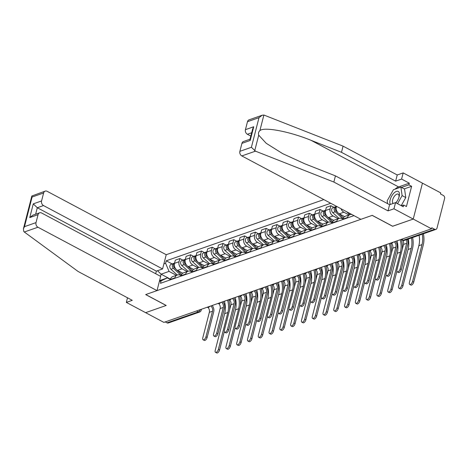 <?xml version="1.0" encoding="UTF-8"?>
<svg xmlns="http://www.w3.org/2000/svg" width="468" height="468" viewBox="0 0 468 468"><rect width="100%" height="100%" fill="white"/><g stroke="black" fill="none" stroke-linecap="round" stroke-linejoin="round"><path stroke-width="0.7" d="M323.838 199.59L166.234 254.709L47.174 191.324A3.539 2.779 70.7 0 0 45.197 191.125A3.539 2.779 70.7 0 0 43.612 192.997L41.57 200.953A3.539 2.779 70.7 0 0 43.518 205.563L37.294 207.739L33.269 203.855L41.57 200.953M392.64 226.219L413.238 219.065L422.458 183.158L440.727 192.886L440.458 193.933L443.301 195.448A2.363 1.849 70.7 0 1 444.6 198.52L436.995 228.144A2.363 1.849 70.7 0 1 435.936 229.396L404.609 240.347A2.363 1.849 -109.3 0 1 403.293 240.213L434.62 229.261A2.363 1.849 70.7 0 0 435.936 229.396M127.512 297.783L126.331 302.398L163.876 322.388L431.508 228.793L413.238 219.065L422.458 183.158L403.182 172.897L401.591 179.074L395.647 181.151L397.233 174.974L403.182 172.897M392.629 226.272L372.159 215.374L145.747 294.559L166.216 305.458L145.606 312.665L166.146 305.481L145.677 294.583L157.014 290.616L37.955 227.232L24.301 232.005L23.792 231.52L23.4 228.858L24.494 226.652L36.007 222.622A3.539 2.779 70.7 0 0 37.955 227.232M196.548 310.963L198.315 311.899A2.363 1.849 -109.3 0 0 199.631 312.033L168.304 322.99A2.363 1.849 -109.3 0 1 166.988 322.856L198.315 311.899A2.363 1.117 -62 0 0 200.117 309.717M165.222 321.92L166.988 322.856M434.62 229.261L431.777 227.746L431.508 228.793M347.42 217.93L347.531 217.491A5.429 4.259 -109.3 0 1 349.959 214.619A5.429 4.259 -109.3 0 1 351.854 214.508M349.959 214.619L345.396 216.21A5.429 4.259 70.7 0 0 342.968 219.088L342.857 219.527M349.011 214.947L343.869 212.209A5.429 4.259 -109.3 0 1 341.078 208.769M336.632 221.703L336.744 221.265A5.429 4.259 -109.3 0 1 339.171 218.392A5.429 4.259 -109.3 0 1 342.202 218.696L342.962 219.106M336.433 206.3L336.316 206.739A5.429 4.259 70.7 0 0 339.306 213.806L344.594 216.62M339.171 218.392L334.608 219.983A5.429 4.259 70.7 0 0 332.181 222.862L332.069 223.3M338.224 218.72L333.081 215.982A5.429 4.259 -109.3 0 1 330.092 208.921L330.911 205.727L326.348 207.324L325.529 210.512A5.429 4.259 70.7 0 0 328.518 217.579L333.807 220.393M325.845 225.477L325.956 225.038A5.429 4.259 -109.3 0 1 328.384 222.16A5.429 4.259 -109.3 0 1 331.414 222.47L332.175 222.879M333.941 207.336L330.911 205.727M328.384 222.16L323.821 223.757A5.429 4.259 70.7 0 0 321.387 226.635L321.276 227.068M327.436 222.493L322.294 219.755A5.429 4.259 -109.3 0 1 319.305 212.688L320.124 209.5L315.561 211.097L314.742 214.285A5.429 4.259 70.7 0 0 317.725 221.352L323.019 224.166M315.052 229.25L315.169 228.811A5.429 4.259 -109.3 0 1 317.596 225.933A5.429 4.259 -109.3 0 1 320.627 226.243L321.387 226.652M323.154 211.109L320.124 209.5M317.596 225.933L313.034 227.53A5.429 4.259 70.7 0 0 310.6 230.408L310.489 230.841M316.649 226.266L311.501 223.529A5.429 4.259 -109.3 0 1 308.517 216.462L309.336 213.273L304.773 214.865L303.954 218.059A5.429 4.259 70.7 0 0 306.938 225.126L312.232 227.939M304.264 233.023L304.375 232.584A5.429 4.259 -109.3 0 1 306.809 229.706A5.429 4.259 -109.3 0 1 309.839 230.016L310.6 230.426M312.367 214.882L309.336 213.273M306.809 229.706L302.246 231.303A5.429 4.259 70.7 0 0 299.812 234.181L299.701 234.614M305.861 230.04L300.713 227.302A5.429 4.259 -109.3 0 1 297.73 220.235L298.549 217.047L293.986 218.638L293.167 221.832A5.429 4.259 70.7 0 0 296.15 228.899L301.439 231.713M293.477 236.79L293.588 236.358A5.429 4.259 -109.3 0 1 296.022 233.479A5.429 4.259 -109.3 0 1 299.046 233.789L299.812 234.199M301.579 218.655L298.549 217.047M296.022 233.479L291.453 235.076A5.429 4.259 70.7 0 0 289.025 237.955L288.914 238.387M295.074 233.813L289.926 231.075A5.429 4.259 -109.3 0 1 286.942 224.008L287.761 220.82L283.199 222.411L282.374 225.605A5.429 4.259 70.7 0 0 285.363 232.672L290.651 235.486M282.69 240.564L282.801 240.131A5.429 4.259 -109.3 0 1 285.234 237.253A5.429 4.259 -109.3 0 1 288.259 237.563L289.019 237.966M290.786 222.429L287.761 220.82M285.234 237.253L280.665 238.85A5.429 4.259 70.7 0 0 278.238 241.728L278.127 242.161M284.287 237.586L279.139 234.848A5.429 4.259 -109.3 0 1 276.155 227.781L276.974 224.587L272.405 226.184L271.586 229.379A5.429 4.259 70.7 0 0 274.576 236.445L279.864 239.259M271.902 244.337L272.013 243.904A5.429 4.259 -109.3 0 1 274.441 241.026A5.429 4.259 -109.3 0 1 277.471 241.336L278.232 241.74M279.999 226.202L276.974 224.587M274.441 241.026L269.878 242.623A5.429 4.259 70.7 0 0 267.45 245.501L267.339 245.934M273.493 241.359L268.351 238.621A5.429 4.259 -109.3 0 1 265.362 231.555L266.187 228.361L261.618 229.958L260.799 233.152A5.429 4.259 70.7 0 0 263.788 240.213L269.077 243.032M261.115 248.11L261.226 247.677A5.429 4.259 -109.3 0 1 263.654 244.799A5.429 4.259 -109.3 0 1 266.684 245.109L267.444 245.513M269.211 229.975L266.187 228.361M263.654 244.799L259.091 246.396A5.429 4.259 70.7 0 0 256.663 249.274L256.552 249.707M262.706 245.133L257.564 242.395A5.429 4.259 -109.3 0 1 254.574 235.328L255.393 232.134L250.83 233.731L250.011 236.925A5.429 4.259 70.7 0 0 253.001 243.986L258.289 246.806M250.327 251.883L250.439 251.451A5.429 4.259 -109.3 0 1 252.866 248.572A5.429 4.259 -109.3 0 1 255.897 248.882L256.657 249.286M258.424 233.748L255.393 232.134M252.866 248.572L248.303 250.169A5.429 4.259 70.7 0 0 245.87 253.048L245.758 253.48M251.919 248.906L246.776 246.168A5.429 4.259 -109.3 0 1 243.787 239.101L244.606 235.907L240.043 237.504L239.224 240.698A5.429 4.259 70.7 0 0 242.208 247.759L247.502 250.579M239.534 255.657L239.651 255.224A5.429 4.259 -109.3 0 1 242.079 252.346A5.429 4.259 -109.3 0 1 245.109 252.656L245.87 253.059M247.636 237.522L244.606 235.907M242.079 252.346L237.516 253.943A5.429 4.259 70.7 0 0 235.082 256.821L234.971 257.254M241.131 252.679L235.983 249.935A5.429 4.259 -109.3 0 1 233 242.874L233.819 239.68L229.256 241.277L228.437 244.471A5.429 4.259 70.7 0 0 231.42 251.532L236.714 254.352M228.747 259.43L228.858 258.997A5.429 4.259 -109.3 0 1 231.291 256.119A5.429 4.259 -109.3 0 1 234.322 256.429L235.082 256.833M236.849 241.295L233.819 239.68M231.291 256.119L226.728 257.716A5.429 4.259 70.7 0 0 224.295 260.594L224.184 261.027M230.344 256.452L225.196 253.709A5.429 4.259 -109.3 0 1 222.212 246.648L223.031 243.454L218.468 245.051L217.649 248.245A5.429 4.259 70.7 0 0 220.633 255.306L225.921 258.125M217.959 263.203L218.07 262.77A5.429 4.259 -109.3 0 1 220.504 259.892A5.429 4.259 -109.3 0 1 223.529 260.202L224.295 260.606M226.062 245.068L223.031 243.454M220.504 259.892L215.941 261.489A5.429 4.259 70.7 0 0 213.507 264.367L213.396 264.8M219.556 260.226L214.408 257.482A5.429 4.259 -109.3 0 1 211.425 250.421L212.244 247.227L207.681 248.824L206.856 252.018A5.429 4.259 70.7 0 0 209.845 259.079L215.134 261.899M207.172 266.976L207.283 266.544A5.429 4.259 -109.3 0 1 209.717 263.665A5.429 4.259 -109.3 0 1 212.741 263.975L213.502 264.379M215.268 248.841L212.244 247.227M209.717 263.665L205.148 265.262A5.429 4.259 70.7 0 0 202.72 268.141L202.609 268.574M208.769 263.999L203.621 261.255A5.429 4.259 -109.3 0 1 200.637 254.194L201.456 251L196.888 252.597L196.069 255.791A5.429 4.259 70.7 0 0 199.058 262.852L204.346 265.672M196.384 270.75L196.496 270.317A5.429 4.259 -109.3 0 1 198.923 267.439A5.429 4.259 -109.3 0 1 201.954 267.749L202.714 268.152M204.481 252.615L201.456 251M198.923 267.439L194.36 269.036A5.429 4.259 70.7 0 0 191.933 271.914L191.821 272.347M197.976 267.766L192.834 265.028A5.429 4.259 -109.3 0 1 189.844 257.967L190.669 254.773L186.1 256.37L185.281 259.564A5.429 4.259 70.7 0 0 188.271 266.625L193.559 269.445M185.597 274.523L185.708 274.09A5.429 4.259 -109.3 0 1 188.136 271.212A5.429 4.259 -109.3 0 1 191.166 271.522L191.927 271.926M193.694 256.388L190.669 254.773M188.136 271.212L183.573 272.809A5.429 4.259 70.7 0 0 181.145 275.681L181.034 276.12M187.188 271.539L182.046 268.802A5.429 4.259 -109.3 0 1 179.057 261.741L179.876 258.547L175.313 260.144L174.494 263.338A5.429 4.259 70.7 0 0 177.483 270.399L182.772 273.218M174.81 278.296L174.921 277.863A5.429 4.259 -109.3 0 1 177.349 274.985A5.429 4.259 -109.3 0 1 180.379 275.295L181.139 275.699M182.906 260.161L179.876 258.547M177.349 274.985L172.786 276.582A5.429 4.259 70.7 0 0 170.358 279.454L170.241 279.893M159.582 280.624L167.386 277.893L161.097 280.853L160.465 283.31L353.972 215.637M161.097 280.853L159.366 281.455M163.882 263.87L165.614 263.268L169.053 271.405L161.103 274.184L160.553 276.313M330.747 203.27L166.245 260.805L165.614 263.268M170.44 279.156L161.103 274.184L157.511 270.72M176.401 275.313L169.053 271.405M167.386 277.893L170.352 279.472M172.119 263.934L166.245 260.805M407.447 239.359A5.961 4.674 -109.3 0 1 407.903 243.939L401.328 269.533A2.714 1.281 118 0 1 398.461 272.487L397.268 271.855A2.714 1.281 -62 0 0 400.134 268.901L406.71 243.307A4.428 3.469 70.7 0 0 406.306 239.756M406.71 243.307L403.527 244.419L396.952 270.013A2.714 1.281 -62 0 0 397.268 271.855M403.527 244.419A4.428 3.469 70.7 0 0 402.761 240.224M423.411 233.772A22.78 17.86 -109.3 0 1 423.212 245.25L413.753 282.099A2.714 1.281 118 0 1 410.886 285.053L409.693 284.415A2.714 1.281 -62 0 0 412.56 281.467L422.019 244.618A21.247 16.661 70.7 0 0 422.259 234.175M419.076 235.287A21.247 16.661 70.7 0 1 418.842 245.729L409.377 282.578A2.714 1.281 -62 0 0 409.693 284.415M395.554 241.365A5.961 4.674 -109.3 0 1 397.11 247.712L390.54 273.306A2.714 1.281 118 0 1 387.674 276.26L386.48 275.623A2.714 1.281 -62 0 0 389.347 272.674L395.916 247.081A4.428 3.469 70.7 0 0 394.226 241.827M395.916 247.081L392.74 248.192L386.164 273.786A2.714 1.281 -62 0 0 386.48 275.623M392.74 248.192A4.428 3.469 70.7 0 0 391.394 243.272M384.766 245.138A5.961 4.674 -109.3 0 1 386.322 251.486L379.753 277.079A2.714 1.281 118 0 1 376.886 280.034L375.693 279.396A2.714 1.281 -62 0 0 378.559 276.448L385.129 250.848A4.428 3.469 70.7 0 0 383.438 245.601M385.129 250.848L381.946 251.965L375.377 277.559A2.714 1.281 -62 0 0 375.693 279.396M381.946 251.965A4.428 3.469 70.7 0 0 380.607 247.046M395.647 181.151L341.488 152.316L343.073 146.145L263.888 115.034L262.162 115.245L258.997 117.673L247.484 121.698A3.539 2.779 -109.3 0 1 249.07 119.826L262.162 115.245M341.488 152.316L311.033 140.318C289.487 131.467 264.04 126.641 259.886 130.619C258.564 131.806 258.172 133.327 258.716 135.176L266.204 143.29L282.672 153.644L304.99 163.87L335.439 175.874L389.598 204.709L395.548 202.626L403.258 206.733L403.685 205.054L406.44 206.523L411.629 186.317L408.874 184.854L401.485 187.44M343.073 146.145L397.233 174.974M239.879 151.328L251.392 147.297L255.475 151.158L333.854 182.046L388.013 210.881L393.962 208.804L413.238 219.065L392.699 226.249L372.23 215.35L360.886 219.316L241.821 155.932A3.539 2.779 -109.3 0 1 239.879 151.328L241.921 143.372A3.539 2.779 -109.3 0 1 243.506 141.494L250.011 139.218M393.962 208.804L395.548 202.626M395.021 189.171A13.279 6.283 118 0 1 398.584 186.925L409.307 183.175L401.591 179.074M409.307 183.175L408.874 184.854M388.013 210.881L389.598 204.709M333.854 182.046L335.439 175.874M251.667 132.766L247.391 134.263A3.539 2.779 -109.3 0 1 245.443 129.654L247.484 121.698M247.391 134.263L250.819 136.089M387.364 203.516A13.279 6.283 118 0 1 387.469 202.855M389.809 196.15A13.279 6.283 118 0 1 390.897 194.214M401.526 205.809L403.685 205.054M411.629 186.317L404.235 188.902M245.443 129.654L253.738 126.752L252.644 128.963L249.959 139.429L250.216 140.464L241.921 143.372M24.301 232.005L78.115 271.487L132.274 300.321L126.331 302.398M166.234 254.709L162.577 268.948L43.518 205.563M157.014 290.616L160.67 276.377L41.611 212.993A3.539 2.779 70.7 0 0 39.634 212.794A3.539 2.779 70.7 0 0 38.048 214.666L36.007 222.622M155.686 273.727L156.359 271.124L162.577 268.948M156.359 271.124L37.294 207.739L35.638 214.192M38.048 214.666L29.753 217.573L32.918 215.14L39.634 212.794M43.612 192.997L32.099 197.028L31.842 195.987L45.197 191.125M395.87 202.796A7.669 3.627 -62 0 0 396.297 202.293A7.669 3.627 -62 0 0 398.947 197.309A7.669 3.627 -62 0 0 399.14 196.642A7.669 3.627 -62 0 0 396.39 191.412A7.669 3.627 -62 0 0 390.148 199.789A7.669 3.627 -62 0 0 390.406 204.422M398.789 197.783A5.253 2.486 -62 0 0 398.806 197.718A5.253 2.486 -62 0 0 398.198 194.156A5.253 2.486 -62 0 0 392.652 199.871A5.253 2.486 -62 0 0 393.255 203.428M387.58 203.633L387.176 200.825L393.424 189.733L400.889 187.124L404.563 189.078L405.779 197.56L401.228 205.651M400.889 187.124L402.111 195.601L397.554 203.697M405.779 197.56L402.111 195.601M395.747 202.732A5.253 2.486 -62 0 0 396.601 201.895M412.624 237.545A22.78 17.86 -109.3 0 1 412.425 249.023L402.966 285.872A2.714 1.281 118 0 1 400.099 288.826L398.906 288.189A2.714 1.281 -62 0 0 401.772 285.24L411.232 248.391A21.247 16.661 70.7 0 0 411.471 237.949M408.289 239.06A21.247 16.661 70.7 0 1 408.055 249.502L398.59 286.352A2.714 1.281 -62 0 0 398.906 288.189M396.887 271.3L392.178 289.645A2.714 1.281 118 0 1 389.312 292.599L388.118 291.962A2.714 1.281 -62 0 0 390.985 289.013L400.444 252.164A21.247 16.661 70.7 0 0 400.222 239.733M397.039 240.844A21.247 16.661 70.7 0 1 397.262 253.276L387.802 290.125A2.714 1.281 -62 0 0 388.118 291.962M349.859 214.654L346.718 211.776M401.409 239.505A22.78 17.86 -109.3 0 1 402.246 249.409M373.979 248.912A5.961 4.674 -109.3 0 1 375.535 255.259L368.965 280.853A2.714 1.281 118 0 1 366.099 283.807L364.905 283.169A2.714 1.281 -62 0 0 367.772 280.221L374.341 254.621A4.428 3.469 70.7 0 0 372.651 249.374M374.341 254.621L371.159 255.739L364.59 281.332A2.714 1.281 -62 0 0 364.905 283.169M371.159 255.739A4.428 3.469 70.7 0 0 369.819 250.813M363.191 252.685A5.961 4.674 -109.3 0 1 364.748 259.032L358.178 284.626A2.714 1.281 118 0 1 355.311 287.58L354.118 286.942A2.714 1.281 -62 0 0 356.985 283.994L363.554 258.394A4.428 3.469 70.7 0 0 361.863 253.147M363.554 258.394L360.372 259.512L353.802 285.106A2.714 1.281 -62 0 0 354.118 286.942M360.372 259.512A4.428 3.469 70.7 0 0 359.032 254.586M352.404 256.458A5.961 4.674 -109.3 0 1 353.96 262.805L347.385 288.399A2.714 1.281 118 0 1 344.518 291.353L343.325 290.716A2.714 1.281 -62 0 0 346.191 287.767L352.767 262.168A4.428 3.469 70.7 0 0 351.076 256.92M352.767 262.168L349.584 263.285L343.015 288.879A2.714 1.281 -62 0 0 343.325 290.716M349.584 263.285A4.428 3.469 70.7 0 0 348.245 258.359M386.1 275.073L381.391 293.418A2.714 1.281 118 0 1 378.524 296.373L377.331 295.735A2.714 1.281 -62 0 0 380.197 292.781L389.657 255.937A21.247 16.661 70.7 0 0 389.435 243.506M386.252 244.618A21.247 16.661 70.7 0 1 386.474 257.049L377.015 293.898A2.714 1.281 -62 0 0 377.331 295.735M343.483 217.831L338.575 213.332M337.914 212.724L336.428 211.361A2.948 2.311 -109.3 0 1 336.375 206.528M335.702 210.407A1.416 1.111 -109.3 0 1 335.357 209.412M343.021 218.895L335.252 211.77A2.948 2.311 -109.3 0 1 334.117 208.944A2.948 2.311 -109.3 0 1 335.527 206.78A2.948 2.311 -109.3 0 1 336.153 206.68M339.072 218.427L332.76 212.642A2.948 2.311 -109.3 0 1 331.625 209.816A2.948 2.311 -109.3 0 1 333.04 207.652L335.527 206.78M390.599 243.196A22.78 17.86 -109.3 0 1 391.459 253.182M375.313 278.846L370.603 297.192A2.714 1.281 118 0 1 367.737 300.146L366.543 299.508A2.714 1.281 -62 0 0 369.41 296.554L378.869 259.711A21.247 16.661 70.7 0 0 378.647 247.279M375.465 248.391A21.247 16.661 70.7 0 1 375.687 260.822L366.228 297.671A2.714 1.281 -62 0 0 366.543 299.508M332.695 221.604L327.787 217.105M327.126 216.497L325.64 215.134A2.948 2.311 -109.3 0 1 325.582 210.302M324.915 214.18A1.416 1.111 -109.3 0 1 324.57 213.186M332.233 222.669L324.464 215.543A2.948 2.311 -109.3 0 1 323.329 212.718A2.948 2.311 -109.3 0 1 324.739 210.553A2.948 2.311 -109.3 0 1 325.365 210.454M328.284 222.201L321.972 216.415A2.948 2.311 -109.3 0 1 320.837 213.589A2.948 2.311 -109.3 0 1 322.253 211.425L324.739 210.553M379.811 246.969A22.78 17.86 -109.3 0 1 380.665 256.955M364.525 282.619L359.816 300.965A2.714 1.281 118 0 1 356.949 303.919L355.756 303.282A2.714 1.281 -62 0 0 358.623 300.327L368.082 263.478A21.247 16.661 70.7 0 0 367.86 251.047M364.677 252.164A21.247 16.661 70.7 0 1 364.9 264.596L355.44 301.445A2.714 1.281 -62 0 0 355.756 303.282M321.908 225.377L317 220.878M316.339 220.27L314.847 218.907A2.948 2.311 -109.3 0 1 314.794 214.075M314.127 217.953A1.416 1.111 -109.3 0 1 313.776 216.959M321.446 226.442L313.671 219.316A2.948 2.311 -109.3 0 1 312.542 216.491A2.948 2.311 -109.3 0 1 313.952 214.326A2.948 2.311 -109.3 0 1 314.578 214.227M317.491 225.974L311.185 220.188A2.948 2.311 -109.3 0 1 310.05 217.363A2.948 2.311 -109.3 0 1 311.46 215.198L313.952 214.326M369.024 250.743A22.78 17.86 -109.3 0 1 369.878 260.729M341.611 260.226A5.961 4.674 -109.3 0 1 343.173 266.579L336.597 292.172A2.714 1.281 118 0 1 333.731 295.127L332.537 294.489A2.714 1.281 -62 0 0 335.404 291.535L341.979 265.941A4.428 3.469 70.7 0 0 340.289 260.694M341.979 265.941L338.797 267.053L332.227 292.652A2.714 1.281 -62 0 0 332.537 294.489M338.797 267.053A4.428 3.469 70.7 0 0 337.451 262.133M353.738 286.393L349.023 304.738A2.714 1.281 118 0 1 346.156 307.692L344.963 307.055A2.714 1.281 -62 0 0 347.829 304.101L357.295 267.251A21.247 16.661 70.7 0 0 357.072 254.82M353.89 255.937A21.247 16.661 70.7 0 1 354.112 268.369L344.653 305.212A2.714 1.281 -62 0 0 344.963 307.055M311.121 229.15L306.212 224.652M305.551 224.043L304.06 222.68A2.948 2.311 -109.3 0 1 304.007 217.842M303.34 221.727A1.416 1.111 -109.3 0 1 302.989 220.732M310.658 230.215L302.884 223.09A2.948 2.311 -109.3 0 1 301.749 220.264A2.948 2.311 -109.3 0 1 303.165 218.1A2.948 2.311 -109.3 0 1 303.785 218M306.704 229.747L300.397 223.961A2.948 2.311 -109.3 0 1 299.263 221.136A2.948 2.311 -109.3 0 1 300.672 218.971L303.165 218.1M358.236 254.516A22.78 17.86 -109.3 0 1 359.091 264.502M330.823 263.999A5.961 4.674 -109.3 0 1 332.385 270.352L325.81 295.946A2.714 1.281 118 0 1 322.943 298.9L321.75 298.262A2.714 1.281 -62 0 0 324.616 295.308L331.192 269.714A4.428 3.469 70.7 0 0 329.495 264.467M331.192 269.714L328.01 270.826L321.434 296.425A2.714 1.281 -62 0 0 321.75 298.262M328.01 270.826A4.428 3.469 70.7 0 0 326.664 265.906M342.945 290.166L338.235 308.511A2.714 1.281 118 0 1 335.369 311.466L334.175 310.828A2.714 1.281 -62 0 0 337.042 307.874L346.507 271.025A21.247 16.661 70.7 0 0 346.285 258.593M343.102 259.711A21.247 16.661 70.7 0 1 343.325 272.142L333.86 308.985A2.714 1.281 -62 0 0 334.175 310.828M300.327 232.924L295.425 228.425M294.764 227.817L293.272 226.453A2.948 2.311 -109.3 0 1 293.22 221.616M292.553 225.494A1.416 1.111 -109.3 0 1 292.202 224.505M299.865 233.988L292.096 226.863A2.948 2.311 -109.3 0 1 290.961 224.037A2.948 2.311 -109.3 0 1 292.377 221.873A2.948 2.311 -109.3 0 1 292.997 221.774M295.916 233.514L289.61 227.735A2.948 2.311 -109.3 0 1 288.475 224.909A2.948 2.311 -109.3 0 1 289.885 222.745L292.377 221.873M347.449 258.289A22.78 17.86 -109.3 0 1 348.303 268.269M320.036 267.772A5.961 4.674 -109.3 0 1 321.592 274.125L315.022 299.719A2.714 1.281 118 0 1 312.156 302.673L310.963 302.035A2.714 1.281 -62 0 0 313.829 299.081L320.399 273.488A4.428 3.469 70.7 0 0 318.708 268.24M320.399 273.488L317.222 274.599L310.647 300.199A2.714 1.281 -62 0 0 310.963 302.035M317.222 274.599A4.428 3.469 70.7 0 0 315.877 269.679M332.157 293.939L327.448 312.285A2.714 1.281 118 0 1 324.581 315.239L323.388 314.601A2.714 1.281 -62 0 0 326.255 311.647L335.714 274.798A21.247 16.661 70.7 0 0 335.492 262.367M332.315 263.478A21.247 16.661 70.7 0 1 332.537 275.915L323.072 312.759A2.714 1.281 -62 0 0 323.388 314.601M289.54 236.691L284.632 232.198M283.977 231.59L282.485 230.227A2.948 2.311 -109.3 0 1 282.432 225.389M281.759 229.267A1.416 1.111 -109.3 0 1 281.414 228.279M289.078 237.762L281.309 230.636A2.948 2.311 -109.3 0 1 280.174 227.811A2.948 2.311 -109.3 0 1 281.59 225.646A2.948 2.311 -109.3 0 1 282.21 225.547M285.129 237.288L278.817 231.508A2.948 2.311 -109.3 0 1 277.688 228.682A2.948 2.311 -109.3 0 1 279.098 226.518L281.59 225.646M336.662 262.062A22.78 17.86 -109.3 0 1 337.516 272.043M309.249 271.545A5.961 4.674 -109.3 0 1 310.805 277.898L304.235 303.492A2.714 1.281 118 0 1 301.369 306.446L300.175 305.809A2.714 1.281 -62 0 0 303.042 302.855L309.611 277.261A4.428 3.469 70.7 0 0 307.921 272.013M309.611 277.261L306.429 278.372L299.859 303.972A2.714 1.281 -62 0 0 300.175 305.809M306.429 278.372A4.428 3.469 70.7 0 0 305.089 273.452M321.37 297.712L316.66 316.058A2.714 1.281 118 0 1 313.794 319.006L312.601 318.375A2.714 1.281 -62 0 0 315.467 315.42L324.927 278.571A21.247 16.661 70.7 0 0 324.704 266.14M321.522 267.251A21.247 16.661 70.7 0 1 321.744 279.683L312.285 316.532A2.714 1.281 -62 0 0 312.601 318.375M278.752 240.464L273.844 235.966M273.183 235.363L271.697 234A2.948 2.311 -109.3 0 1 271.645 229.162M270.972 233.041A1.416 1.111 -109.3 0 1 270.627 232.052M278.29 241.529L270.522 234.409A2.948 2.311 -109.3 0 1 269.387 231.584A2.948 2.311 -109.3 0 1 270.796 229.419A2.948 2.311 -109.3 0 1 271.422 229.32M274.342 241.061L268.029 235.281A2.948 2.311 -109.3 0 1 266.895 232.45A2.948 2.311 -109.3 0 1 268.31 230.291L270.796 229.419M325.874 265.836A22.78 17.86 -109.3 0 1 326.728 275.816M298.461 275.319A5.961 4.674 -109.3 0 1 300.017 281.672L293.448 307.265A2.714 1.281 118 0 1 290.581 310.22L289.388 309.582A2.714 1.281 -62 0 0 292.254 306.628L298.824 281.034A4.428 3.469 70.7 0 0 297.133 275.787M298.824 281.034L295.641 282.145L289.072 307.739A2.714 1.281 -62 0 0 289.388 309.582M295.641 282.145A4.428 3.469 70.7 0 0 294.302 277.226M310.582 301.48L305.873 319.831A2.714 1.281 118 0 1 303.007 322.78L301.813 322.148A2.714 1.281 -62 0 0 304.68 319.194L314.139 282.344A21.247 16.661 70.7 0 0 313.917 269.913M310.734 271.025A21.247 16.661 70.7 0 1 310.957 283.456L301.497 320.305A2.714 1.281 -62 0 0 301.813 322.148M267.965 244.237L263.057 239.739M262.396 239.136L260.91 237.773A2.948 2.311 -109.3 0 1 260.857 232.935M260.185 236.814A1.416 1.111 -109.3 0 1 259.839 235.825M267.503 245.302L259.734 238.183A2.948 2.311 -109.3 0 1 258.599 235.357A2.948 2.311 -109.3 0 1 260.009 233.193A2.948 2.311 -109.3 0 1 260.635 233.093M263.554 244.834L257.242 239.054A2.948 2.311 -109.3 0 1 256.107 236.223A2.948 2.311 -109.3 0 1 257.523 234.064L260.009 233.193M315.081 269.609A22.78 17.86 -109.3 0 1 315.941 279.589M287.674 279.092A5.961 4.674 -109.3 0 1 289.23 285.445L282.66 311.039A2.714 1.281 118 0 1 279.794 313.993L278.6 313.355A2.714 1.281 -62 0 0 281.467 310.401L288.036 284.807A4.428 3.469 70.7 0 0 286.346 279.56M288.036 284.807L284.854 285.919L278.284 311.512A2.714 1.281 -62 0 0 278.6 313.355M284.854 285.919A4.428 3.469 70.7 0 0 283.514 280.999M299.795 305.253L295.086 323.604A2.714 1.281 118 0 1 292.219 326.553L291.026 325.921A2.714 1.281 -62 0 0 293.892 322.967L303.352 286.118A21.247 16.661 70.7 0 0 303.129 273.686M299.947 274.798A21.247 16.661 70.7 0 1 300.169 287.229L290.71 324.078A2.714 1.281 -62 0 0 291.026 325.921M257.178 248.011L252.27 243.512M251.608 242.91L250.123 241.546A2.948 2.311 -109.3 0 1 250.07 236.709M249.397 240.587A1.416 1.111 -109.3 0 1 249.052 239.593M256.716 249.075L248.947 241.956A2.948 2.311 -109.3 0 1 247.812 239.13A2.948 2.311 -109.3 0 1 249.222 236.966A2.948 2.311 -109.3 0 1 249.848 236.861M252.767 248.607L246.455 242.828A2.948 2.311 -109.3 0 1 245.32 239.996A2.948 2.311 -109.3 0 1 246.735 237.838L249.222 236.966M304.294 273.382A22.78 17.86 -109.3 0 1 305.148 283.362M276.886 282.865A5.961 4.674 -109.3 0 1 278.442 289.218L271.867 314.812A2.714 1.281 118 0 1 269.001 317.766L267.807 317.128A2.714 1.281 -62 0 0 270.674 314.174L277.249 288.58A4.428 3.469 70.7 0 0 275.558 283.333M277.249 288.58L274.067 289.692L267.497 315.286A2.714 1.281 -62 0 0 267.807 317.128M274.067 289.692A4.428 3.469 70.7 0 0 272.727 284.772M289.008 309.026L284.298 327.378A2.714 1.281 118 0 1 281.432 330.326L280.238 329.694A2.714 1.281 -62 0 0 283.105 326.74L292.564 289.891A21.247 16.661 70.7 0 0 292.342 277.46M289.16 278.571A21.247 16.661 70.7 0 1 289.382 291.002L279.922 327.852A2.714 1.281 -62 0 0 280.238 329.694M246.39 251.784L241.482 247.285M240.821 246.683L239.329 245.314A2.948 2.311 -109.3 0 1 239.277 240.482M238.61 244.36A1.416 1.111 -109.3 0 1 238.259 243.366M245.928 252.849L238.154 245.729A2.948 2.311 -109.3 0 1 237.024 242.898A2.948 2.311 -109.3 0 1 238.434 240.739A2.948 2.311 -109.3 0 1 239.06 240.634M241.974 252.381L235.667 246.601A2.948 2.311 -109.3 0 1 234.532 243.769A2.948 2.311 -109.3 0 1 235.942 241.611L238.434 240.739M293.506 277.155A22.78 17.86 -109.3 0 1 294.36 287.136M266.093 286.638A5.961 4.674 -109.3 0 1 267.655 292.991L261.08 318.585A2.714 1.281 118 0 1 258.213 321.534L257.02 320.902A2.714 1.281 -62 0 0 259.886 317.947L266.462 292.354A4.428 3.469 70.7 0 0 264.771 287.1M266.462 292.354L263.279 293.465L256.71 319.059A2.714 1.281 -62 0 0 257.02 320.902M263.279 293.465A4.428 3.469 70.7 0 0 261.934 288.545M278.22 312.8L273.505 331.151A2.714 1.281 118 0 1 270.639 334.099L269.445 333.468A2.714 1.281 -62 0 0 272.312 330.513L281.777 293.664A21.247 16.661 70.7 0 0 281.555 281.233M278.372 282.344A21.247 16.661 70.7 0 1 278.595 294.776L269.135 331.625A2.714 1.281 -62 0 0 269.445 333.468M235.603 255.557L230.695 251.059M230.034 250.456L228.542 249.087A2.948 2.311 -109.3 0 1 228.489 244.255M227.822 248.134A1.416 1.111 -109.3 0 1 227.471 247.139M235.141 256.622L227.366 249.502A2.948 2.311 -109.3 0 1 226.231 246.671A2.948 2.311 -109.3 0 1 227.647 244.512A2.948 2.311 -109.3 0 1 228.267 244.407M231.186 256.154L224.88 250.374A2.948 2.311 -109.3 0 1 223.745 247.543A2.948 2.311 -109.3 0 1 225.155 245.384L227.647 244.512M282.719 280.929A22.78 17.86 -109.3 0 1 283.573 290.909M255.306 290.412A5.961 4.674 -109.3 0 1 256.868 296.759L250.292 322.358A2.714 1.281 118 0 1 247.426 325.307L246.232 324.675A2.714 1.281 -62 0 0 249.099 321.721L255.674 296.127A4.428 3.469 70.7 0 0 253.978 290.874M255.674 296.127L252.492 297.238L245.916 322.832A2.714 1.281 -62 0 0 246.232 324.675M252.492 297.238A4.428 3.469 70.7 0 0 251.146 292.319M267.427 316.573L262.718 334.918A2.714 1.281 118 0 1 259.851 337.873L258.658 337.241A2.714 1.281 -62 0 0 261.524 334.287L270.99 297.437A21.247 16.661 70.7 0 0 270.767 285.006M267.585 286.118A21.247 16.661 70.7 0 1 267.807 298.549L258.342 335.398A2.714 1.281 -62 0 0 258.658 337.241M224.81 259.33L219.907 254.832M219.246 254.229L217.755 252.86A2.948 2.311 -109.3 0 1 217.702 248.028M217.035 251.907A1.416 1.111 -109.3 0 1 216.684 250.912M224.347 260.395L216.579 253.276A2.948 2.311 -109.3 0 1 215.444 250.444A2.948 2.311 -109.3 0 1 216.859 248.286A2.948 2.311 -109.3 0 1 217.48 248.18M220.399 259.927L214.092 254.142A2.948 2.311 -109.3 0 1 212.958 251.316A2.948 2.311 -109.3 0 1 214.367 249.157L216.859 248.286M271.931 284.702A22.78 17.86 -109.3 0 1 272.786 294.682M244.518 294.185A5.961 4.674 -109.3 0 1 246.074 300.532L239.505 326.132A2.714 1.281 118 0 1 236.638 329.08L235.445 328.448A2.714 1.281 -62 0 0 238.311 325.494L244.881 299.9A4.428 3.469 70.7 0 0 243.19 294.647M244.881 299.9L241.704 301.012L235.129 326.605A2.714 1.281 -62 0 0 235.445 328.448M241.704 301.012A4.428 3.469 70.7 0 0 240.359 296.092M256.639 320.346L251.93 338.692A2.714 1.281 118 0 1 249.064 341.646L247.87 341.014A2.714 1.281 -62 0 0 250.737 338.06L260.196 301.211A21.247 16.661 70.7 0 0 259.974 288.779M256.797 289.891A21.247 16.661 70.7 0 1 257.02 302.322L247.554 339.171A2.714 1.281 -62 0 0 247.87 341.014M214.022 263.104L209.114 258.605M208.459 258.003L206.967 256.634A2.948 2.311 -109.3 0 1 206.914 251.802M206.242 255.68A1.416 1.111 -109.3 0 1 205.897 254.686M213.56 264.168L205.791 257.049A2.948 2.311 -109.3 0 1 204.656 254.218A2.948 2.311 -109.3 0 1 206.072 252.059A2.948 2.311 -109.3 0 1 206.692 251.954M209.611 263.7L203.299 257.915A2.948 2.311 -109.3 0 1 202.17 255.089A2.948 2.311 -109.3 0 1 203.58 252.931L206.072 252.059M261.144 288.475A22.78 17.86 -109.3 0 1 261.998 298.455M233.731 297.958A5.961 4.674 -109.3 0 1 235.287 304.305L228.717 329.905A2.714 1.281 118 0 1 225.851 332.853L224.658 332.221A2.714 1.281 -62 0 0 227.524 329.267L234.094 303.673A4.428 3.469 70.7 0 0 232.403 298.42M234.094 303.673L230.911 304.785L224.342 330.379A2.714 1.281 -62 0 0 224.658 332.221M230.911 304.785A4.428 3.469 70.7 0 0 229.572 299.865M245.852 324.119L241.143 342.465A2.714 1.281 118 0 1 238.276 345.419L237.083 344.787A2.714 1.281 -62 0 0 239.949 341.833L249.409 304.984A21.247 16.661 70.7 0 0 249.187 292.553M246.004 293.664A21.247 16.661 70.7 0 1 246.226 306.095L236.767 342.945A2.714 1.281 -62 0 0 237.083 344.787M203.235 266.877L198.327 262.378M197.666 261.776L196.18 260.407A2.948 2.311 -109.3 0 1 196.127 255.575M195.454 259.453A1.416 1.111 -109.3 0 1 195.109 258.459M202.773 267.942L195.004 260.822A2.948 2.311 -109.3 0 1 193.869 257.991A2.948 2.311 -109.3 0 1 195.279 255.832A2.948 2.311 -109.3 0 1 195.905 255.727M198.824 267.474L192.512 261.688A2.948 2.311 -109.3 0 1 191.377 258.863A2.948 2.311 -109.3 0 1 192.793 256.704L195.279 255.832M250.357 292.248A22.78 17.86 -109.3 0 1 251.211 302.229M222.944 301.731A5.961 4.674 -109.3 0 1 224.5 308.079L217.93 333.678A2.714 1.281 118 0 1 215.064 336.627L213.87 335.995A2.714 1.281 -62 0 0 216.737 333.04L223.306 307.447A4.428 3.469 70.7 0 0 221.616 302.193M223.306 307.447L220.124 308.558L213.554 334.152A2.714 1.281 -62 0 0 213.87 335.995M220.124 308.558A4.428 3.469 70.7 0 0 218.784 303.638M235.065 327.892L230.355 346.238A2.714 1.281 118 0 1 227.489 349.192L226.296 348.555A2.714 1.281 -62 0 0 229.162 345.606L238.621 308.757A21.247 16.661 70.7 0 0 238.399 296.326M235.217 297.437A21.247 16.661 70.7 0 1 235.439 309.869L225.98 346.718A2.714 1.281 -62 0 0 226.296 348.555M192.447 270.65L187.539 266.152M186.878 265.549L185.392 264.18A2.948 2.311 -109.3 0 1 185.34 259.348M184.667 263.227A1.416 1.111 -109.3 0 1 184.322 262.232M191.985 271.715L184.216 264.596A2.948 2.311 -109.3 0 1 183.082 261.764A2.948 2.311 -109.3 0 1 184.491 259.605A2.948 2.311 -109.3 0 1 185.117 259.5M188.037 271.247L181.724 265.461A2.948 2.311 -109.3 0 1 180.589 262.636A2.948 2.311 -109.3 0 1 182.005 260.477L184.491 259.605M239.563 296.022A22.78 17.86 -109.3 0 1 240.423 306.002M212.156 305.505A5.961 4.674 -109.3 0 1 213.712 311.852L207.143 337.446A2.714 1.281 118 0 1 204.276 340.4L203.083 339.768A2.714 1.281 -62 0 0 205.949 336.814L212.519 311.22A4.428 3.469 70.7 0 0 210.828 305.967M212.519 311.22L209.336 312.331L202.767 337.925A2.714 1.281 -62 0 0 203.083 339.768M209.336 312.331A4.428 3.469 70.7 0 0 207.997 307.412M224.277 331.666L219.568 350.011A2.714 1.281 118 0 1 216.702 352.966L215.508 352.328A2.714 1.281 -62 0 0 218.375 349.38L227.834 312.53A21.247 16.661 70.7 0 0 227.612 300.099M224.429 301.211A21.247 16.661 70.7 0 1 224.652 313.642L215.192 350.491A2.714 1.281 -62 0 0 215.508 352.328M181.66 274.423L176.752 269.925M176.091 269.316L174.605 267.953A2.948 2.311 -109.3 0 1 174.552 263.121M173.88 267A1.416 1.111 -109.3 0 1 173.534 266.005M181.198 275.488L173.429 268.363A2.948 2.311 -109.3 0 1 172.294 265.537A2.948 2.311 -109.3 0 1 173.704 263.379A2.948 2.311 -109.3 0 1 174.33 263.273M177.249 275.02L170.937 269.235A2.948 2.311 -109.3 0 1 169.802 266.409A2.948 2.311 -109.3 0 1 171.218 264.25L173.704 263.379M228.776 299.795A22.78 17.86 -109.3 0 1 229.63 309.775M177.483 270.399L182.046 268.802M188.271 266.625L192.834 265.028M199.058 262.852L203.621 261.255M209.845 259.079L214.408 257.482M220.633 255.306L225.196 253.709M231.42 251.532L235.983 249.935M242.208 247.759L246.776 246.168M253.001 243.986L257.564 242.395M263.788 240.213L268.351 238.621M274.576 236.445L279.139 234.848M285.363 232.672L289.926 231.075M296.15 228.899L300.713 227.302M306.938 225.126L311.501 223.529M317.725 221.352L322.294 219.755M328.518 217.579L333.081 215.982M339.306 213.806L343.869 212.209M181.145 275.681L185.708 274.09M191.933 271.914L196.496 270.317M202.72 268.141L207.283 266.544M213.507 264.367L218.07 262.77M224.295 260.594L228.858 258.997M235.082 256.821L239.651 255.224M245.87 253.048L250.439 251.451M256.663 249.274L261.226 247.677M267.45 245.501L272.013 243.904M278.238 241.728L282.801 240.131M289.025 237.955L293.588 236.358M299.812 234.181L304.375 232.584M310.6 230.408L315.169 228.811M321.387 226.635L325.956 225.038M332.181 222.862L336.744 221.265M342.968 219.088L347.531 217.491M170.358 279.454L174.921 277.863M185.281 259.564L189.844 257.967M196.069 255.791L200.637 254.194M206.856 252.018L211.425 250.421M217.649 248.245L222.212 246.648M228.437 244.471L233 242.874M239.224 240.698L243.787 239.101M250.011 236.925L254.574 235.328M260.799 233.152L265.362 231.555M271.586 229.379L276.155 227.781M282.374 225.605L286.942 224.008M293.167 221.832L297.73 220.235M303.954 218.059L308.517 216.462M314.742 214.285L319.305 212.688M325.529 210.512L330.092 208.921M336.316 206.739L336.89 206.54M174.494 263.338L179.057 261.741M401.193 239.394L402.72 240.207A2.363 1.117 -62 0 0 403.293 240.213L401.526 239.277M201.433 309.254L201.141 310.395A2.363 0.948 -165.6 0 0 200.602 309.547M400.134 268.901L401.328 269.533M412.56 281.467L413.753 282.099M418.842 245.729L422.019 244.618M389.347 272.674L390.54 273.306M378.559 276.448L379.753 277.079M263.888 115.034L259.886 130.619M258.716 135.176L254.715 150.76M251.392 147.297L258.997 117.673M253.738 126.752L250.216 140.464M255.475 151.158L241.821 155.932M398.584 186.925L311.033 140.318M32.099 197.028L24.494 226.652M29.753 217.573L33.269 203.855M401.772 285.24L402.966 285.872M408.055 249.502L411.232 248.391M390.985 289.013L392.178 289.645M397.262 253.276L400.444 252.164M367.772 280.221L368.965 280.853M356.985 283.994L358.178 284.626M346.191 287.767L347.385 288.399M380.197 292.781L381.391 293.418M336.428 211.361L336.866 211.208M332.76 212.642L335.252 211.77M386.474 257.049L389.657 255.937M369.41 296.554L370.603 297.192M325.64 215.134L326.079 214.982M321.972 216.415L324.464 215.543M375.687 260.822L378.869 259.711M358.623 300.327L359.816 300.965M314.847 218.907L315.292 218.755M311.185 220.188L313.671 219.316M364.9 264.596L368.082 263.478M335.404 291.535L336.597 292.172M347.829 304.101L349.023 304.738M304.06 222.68L304.498 222.528M300.397 223.961L302.884 223.09M354.112 268.369L357.295 267.251M324.616 295.308L325.81 295.946M337.042 307.874L338.235 308.511M293.272 226.453L293.711 226.296M289.61 227.735L292.096 226.863M343.325 272.142L346.507 271.025M313.829 299.081L315.022 299.719M326.255 311.647L327.448 312.285M282.485 230.227L282.924 230.069M278.817 231.508L281.309 230.636M332.537 275.915L335.714 274.798M303.042 302.855L304.235 303.492M315.467 315.42L316.66 316.058M271.697 234L272.136 233.842M268.029 235.281L270.522 234.409M321.744 279.683L324.927 278.571M292.254 306.628L293.448 307.265M304.68 319.194L305.873 319.831M260.91 237.773L261.349 237.615M257.242 239.054L259.734 238.183M310.957 283.456L314.139 282.344M281.467 310.401L282.66 311.039M293.892 322.967L295.086 323.604M250.123 241.546L250.561 241.389M246.455 242.828L248.947 241.956M300.169 287.229L303.352 286.118M270.674 314.174L271.867 314.812M283.105 326.74L284.298 327.378M239.329 245.314L239.774 245.162M235.667 246.601L238.154 245.729M289.382 291.002L292.564 289.891M259.886 317.947L261.08 318.585M272.312 330.513L273.505 331.151M228.542 249.087L228.981 248.935M224.88 250.374L227.366 249.502M278.595 294.776L281.777 293.664M249.099 321.721L250.292 322.358M261.524 334.287L262.718 334.918M217.755 252.86L218.193 252.708M214.092 254.142L216.579 253.276M267.807 298.549L270.99 297.437M238.311 325.494L239.505 326.132M250.737 338.06L251.93 338.692M206.967 256.634L207.406 256.482M203.299 257.915L205.791 257.049M257.02 302.322L260.196 301.211M227.524 329.267L228.717 329.905M239.949 341.833L241.143 342.465M196.18 260.407L196.619 260.255M192.512 261.688L195.004 260.822M246.226 306.095L249.409 304.984M216.737 333.04L217.93 333.678M229.162 345.606L230.355 346.238M185.392 264.18L185.831 264.028M181.724 265.461L184.216 264.596M235.439 309.869L238.621 308.757M205.949 336.814L207.143 337.446M218.375 349.38L219.568 350.011M174.605 267.953L175.044 267.801M170.937 269.235L173.429 268.363M224.652 313.642L227.834 312.53M390.447 243.149A2.363 2.363 0 0 0 393.196 242.19M379.653 246.923A2.363 2.363 0 0 0 382.409 245.963M368.866 250.696A2.363 2.363 0 0 0 371.615 249.736M358.079 254.469A2.363 2.363 0 0 0 360.828 253.51M347.291 258.242A2.363 2.363 0 0 0 350.041 257.283M336.504 262.016A2.363 2.363 0 0 0 339.253 261.056M325.716 265.789A2.363 2.363 0 0 0 328.466 264.829M314.929 269.562A2.363 2.363 0 0 0 317.678 268.597M304.136 273.335A2.363 2.363 0 0 0 306.891 272.37M293.348 277.109A2.363 2.363 0 0 0 296.098 276.143M282.561 280.882A2.363 2.363 0 0 0 285.31 279.917M271.773 284.655A2.363 2.363 0 0 0 274.523 283.69M260.986 288.428A2.363 2.363 0 0 0 263.736 287.463M250.199 292.202A2.363 2.363 0 0 0 252.948 291.236M239.411 295.975A2.363 2.363 0 0 0 242.161 295.01M228.618 299.742A2.363 2.363 0 0 0 231.373 298.783M217.831 303.516A2.363 2.363 0 0 0 220.58 302.556M207.043 307.289A2.363 2.363 0 0 0 209.793 306.329M199.631 312.033A2.363 2.363 0 0 0 201.141 310.395M402.72 240.207A2.363 2.363 0 0 0 404.609 240.347M31.842 195.987L23.4 228.858"/></g></svg>
